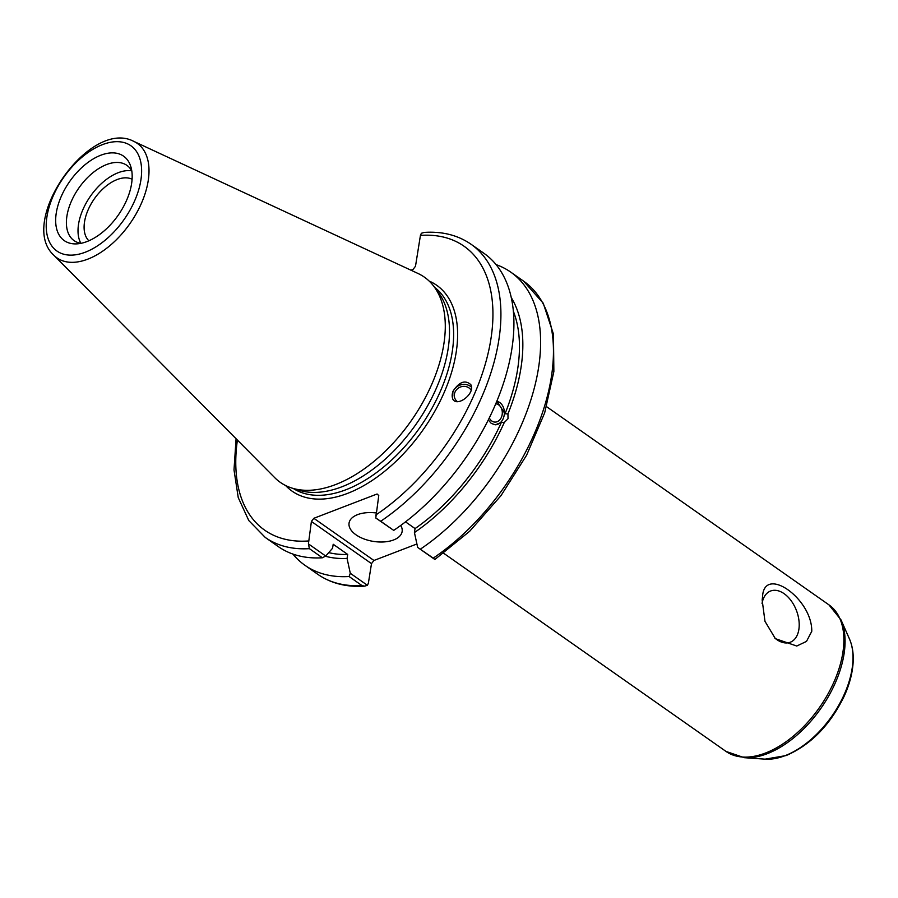 <?xml version="1.0" encoding="UTF-8"?>
<svg xmlns="http://www.w3.org/2000/svg" width="898" height="898" viewBox="0 0 898 898"><rect width="100%" height="100%" fill="white"/><g stroke="black" fill="none" stroke-linecap="round" stroke-linejoin="round"><path stroke-width="1.35" d="M811.77 631.316L806.505 641.385L796.762 646.032L775.367 638.646L764.973 621.315L762.166 600.111L762.548 596.766C763.974 564.707 812.275 598.607 811.77 631.316M416.908 543.975L373.938 560.475L313.84 518.292L311.404 521.446L371.503 563.63L373.938 560.475M371.503 563.63L368.382 583.161L367.428 585.305L364.543 586.158L361.928 585.53A179.095 102.495 125.1 0 1 317.791 574.316C330.935 583.374 346.516 587.326 364.543 586.158M774.525 637.816A27.434 17.141 69 0 0 790.274 642.238A27.434 17.141 69 0 0 798.85 629.554A27.434 17.141 69 0 0 791.16 600.751A27.434 17.141 69 0 0 770.596 591.007A27.434 17.141 69 0 0 762.054 603.456M88.88 240.787A37.75 21.608 125.1 0 1 88.678 208.639A37.75 21.608 125.1 0 1 117.155 179.555A37.75 21.608 125.1 0 1 132.085 179.23M367.428 585.305L350.299 573.283L349.098 576.516A179.095 102.495 125.1 0 1 304.95 565.302A179.095 102.495 125.1 0 1 292.916 554.066M350.299 573.283L347.066 558.433A163.357 93.493 125.1 0 1 325.312 556.232M495.741 403.831A9.148 7.027 -87.9 0 1 502.296 413.293A9.148 7.027 -87.9 0 1 494.955 422.094A9.148 7.027 -87.9 0 1 489.298 417.907M457.351 401.631A9.148 8.318 153.8 0 1 455.062 398.869A9.148 8.318 153.8 0 1 463.031 386.398A9.148 8.318 153.8 0 1 471.136 390.203M495.101 424.799A11.842 9.103 92.1 0 0 503.228 418.535A11.842 9.103 92.1 0 0 496.819 401.249M496.841 401.193L505.024 413.787L507.942 413.888L508.021 418.715L504.294 422.464L501.376 422.363L495.348 424.81L491.273 423.418L488.299 419.927M471.035 244.245L484.022 253.371A179.095 102.495 125.1 0 1 503.632 382.806A179.095 102.495 125.1 0 1 393.717 530.381L380.718 521.255A179.095 102.495 -54.9 0 0 490.634 373.68A179.095 102.495 -54.9 0 0 471.035 244.245C457.89 235.186 442.299 231.235 424.271 232.402L421.387 233.256L420.432 235.399L415.493 266.257L413.058 269.4L410.981 270.208M313.84 518.292L377.081 494.001L378.765 495.573L375.779 518.011L393.717 530.381M513.342 311.224A158.789 90.878 125.1 0 1 505.024 413.787M511.243 297.564A163.357 93.493 125.1 0 1 507.942 413.888M471.472 387.24A11.281 10.26 -26.2 0 0 453.019 391.584A11.281 10.26 -26.2 0 0 452.85 399.161M452.918 391.371C459.215 381.83 465.198 379.596 470.844 384.681C475.749 393.436 456.611 408.107 452.592 398.69L452.918 391.371M347.066 558.433L347.706 554.436L333.203 544.267L332.563 548.251L325.705 556.03L308.418 543.885L311.404 521.446M133.791 141.379L418.008 273.475A125.372 71.75 125.1 0 1 434.071 286.653L438.505 292.647A122.97 70.381 125.1 0 1 415.942 424.395A122.97 70.381 125.1 0 1 299.708 490.409L292.568 488.265A125.372 71.75 125.1 0 1 274.709 477.635L53.858 255.257A69.932 40.017 -54.9 0 0 87.791 259.152A69.932 40.017 -54.9 0 0 143.063 199.334A69.932 40.017 -54.9 0 0 133.791 141.379C89.89 117.997 16.95 221.918 53.858 255.257M433.251 558.129L434.901 559.454L469.688 531.246L500.994 495.64L526.61 455.207L544.671 412.844L553.864 371.536L553.46 334.135L543.223 303.176L523.568 281.119A179.095 102.495 125.1 0 1 543.167 410.554A179.095 102.495 125.1 0 1 433.251 558.129L417.66 547.41L434.789 559.432M236.073 438.74L234.008 469.935L238.251 497.627L248.78 520.548L265.247 537.442A179.095 102.495 -54.9 0 0 309.395 548.656L308.418 543.885M309.395 548.656L322.393 557.781L325.705 556.03M322.393 557.781A179.095 102.495 125.1 0 1 278.245 546.568L265.247 537.442M375.779 518.011L380.718 521.255M56.293 212.837A51.613 29.544 125.1 0 1 92.247 159.53A51.613 29.544 125.1 0 1 130.794 166.557A51.613 29.544 125.1 0 1 118.098 215.352A51.613 29.544 125.1 0 1 76.521 243.886A51.613 29.544 125.1 0 1 56.293 212.837M434.071 286.653A125.372 71.75 125.1 0 1 411.06 420.971A125.372 71.75 125.1 0 1 292.568 488.265M405.514 521.861L415.067 528.574L414.427 532.559L417.66 547.41M349.098 576.516L361.928 585.53M496.066 264.607A179.095 102.495 125.1 0 1 510.726 272.116A179.095 102.495 125.1 0 1 530.336 401.541A179.095 102.495 125.1 0 1 420.421 549.127M400.744 525.442A26.861 14.278 9.1 0 1 402.124 531.549A26.861 14.278 9.1 0 1 373.332 541.393A26.861 14.278 9.1 0 1 349.064 523.051A26.861 14.278 9.1 0 1 357.561 514.644A26.861 14.278 9.1 0 1 375.981 512.938M501.376 422.363A158.789 90.878 125.1 0 1 415.067 528.574M347.706 554.436A158.789 90.878 125.1 0 1 328.724 552.607M504.294 422.464A163.357 93.493 125.1 0 1 414.427 532.559M80.854 243.302A45.978 26.311 125.1 0 1 78.575 224.006A45.978 26.311 125.1 0 1 131.714 170.822M81.022 243.324A45.978 26.311 125.1 0 1 74.063 240.619A45.978 26.311 125.1 0 1 66.957 215.857A45.978 26.311 125.1 0 1 92.011 173.482A45.978 26.311 125.1 0 1 126.887 165.355A45.978 26.311 125.1 0 1 131.793 170.968M765.062 759.158L786.12 755.566C810.928 744.801 830.336 724.888 844.356 695.838C849.463 684.489 852.37 673.534 853.1 662.96C853.695 653.912 852.471 645.898 849.452 638.927A77.666 44.451 125.1 0 1 839.45 704.021A77.666 44.451 125.1 0 1 785.009 755.701A77.666 44.451 125.1 0 1 765.062 759.158L744.296 757.688A89.025 50.95 -54.9 0 0 767.15 753.725A89.025 50.95 -54.9 0 0 829.55 694.491A89.025 50.95 -54.9 0 0 841.011 619.889L828.921 604.837A89.553 51.253 125.1 0 1 834.612 680.471A89.553 51.253 125.1 0 1 765.478 753.04A89.553 51.253 125.1 0 1 726.033 751.435L744.296 757.688M434.486 287.214A122.97 70.381 125.1 0 1 440.346 391.371A122.97 70.381 125.1 0 1 345.988 489.724A122.97 70.381 125.1 0 1 293.242 488.467M285.62 485.526A125.787 71.997 -54.9 0 0 347.504 493.406A125.787 71.997 -54.9 0 0 447.283 384.872A125.787 71.997 -54.9 0 0 429.132 281.052M308.272 540.978A173.46 99.274 125.1 0 1 237.398 440.065M420.432 235.399A173.46 99.274 125.1 0 1 490.813 339.624A173.46 99.274 125.1 0 1 375.633 515.104M85.299 252.203A64.342 36.829 125.1 0 1 57.607 187.076A64.342 36.829 125.1 0 1 138.853 155.87A64.342 36.829 125.1 0 1 85.299 252.203M849.452 638.927L841.011 619.889M443.702 553.28L726.033 751.435M546.59 406.682L828.921 604.837M304.95 565.302L317.791 574.316M510.726 272.116L523.568 281.119"/></g></svg>

